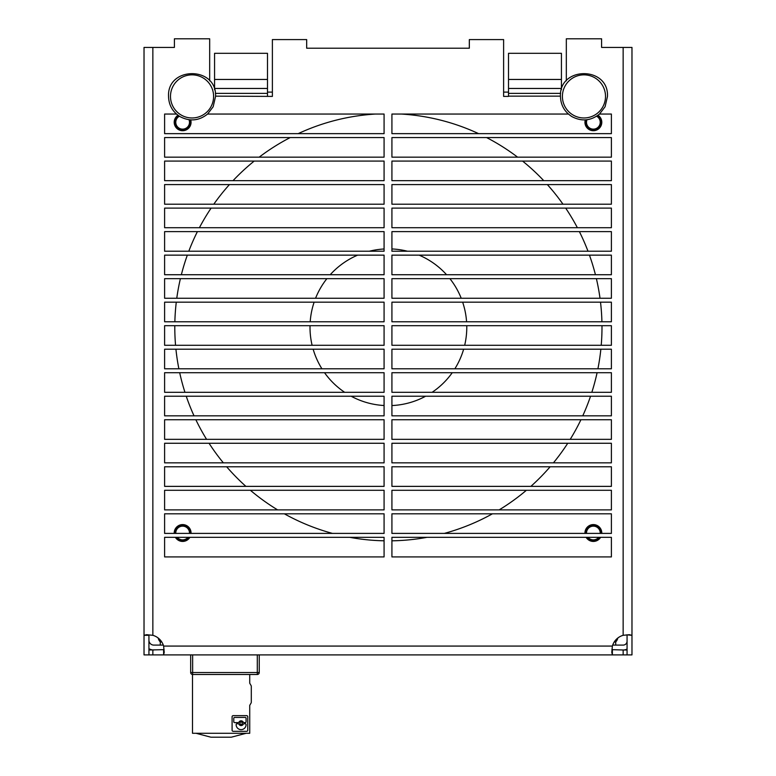 <?xml version="1.0" encoding="UTF-8"?>
<svg xmlns="http://www.w3.org/2000/svg" width="776" height="776" viewBox="0 0 776 776"><rect width="100%" height="100%" fill="white"/><g stroke="black" fill="none" stroke-linecap="round" stroke-linejoin="round"><path stroke-width="1.16" d="M209.675 80.859L209.675 38.8L174.406 38.8L174.406 47.423L144.026 47.423L144.026 654.895L163.62 654.895L164.221 652.315L163.62 646.078A15.675 15.675 0 0 0 152.853 635.311L146.615 634.7L144.026 635.311L148.934 635.311L148.934 649.997L164.095 649.658M148.934 648.688A9.797 9.797 0 0 0 153.832 649.997M148.934 640.2A4.898 4.898 0 0 0 153.832 645.098L163.309 645.098M176.482 114.053L164.609 114.053L164.609 133.647L384.081 133.647L384.081 114.053L207.59 114.053M560.641 93.372L508.513 93.372L508.513 96.408L503.614 96.408L503.614 39.586L469.325 39.586L469.325 48.209L306.675 48.209L306.675 39.586L272.386 39.586L272.386 96.408L215.553 96.146M623.147 635.311A15.675 15.675 0 0 0 612.38 646.078L611.779 652.315L612.38 654.895L631.974 654.895L631.974 635.311L629.385 634.7L623.147 635.311L623.147 47.423L601.594 47.423L601.594 38.8L566.325 38.8L566.325 80.859M384.081 157.159L384.081 137.565L164.609 137.565L164.609 157.159L384.081 157.159M384.081 180.672L384.081 161.078L164.609 161.078L164.609 180.672L384.081 180.672M384.081 204.195L384.081 184.591L164.609 184.591L164.609 204.195L384.081 204.195M384.081 227.707L384.081 208.114L164.609 208.114L164.609 227.707L384.081 227.707M384.081 251.22L384.081 231.626L164.609 231.626L164.609 251.22L384.081 251.22M384.081 274.733L384.081 255.139L164.609 255.139L164.609 274.733L384.081 274.733M384.081 298.246L384.081 278.652L164.609 278.652L164.609 298.246L384.081 298.246M384.081 321.768L384.081 302.174L164.609 302.174L164.609 321.768L384.081 321.768M384.081 345.281L384.081 325.687L164.609 325.687L164.609 345.281L384.081 345.281M384.081 368.794L384.081 349.2L164.609 349.2L164.609 368.794L384.081 368.794M384.081 392.307L384.081 372.713L164.609 372.713L164.609 392.307L384.081 392.307M384.081 415.829L384.081 396.226L164.609 396.226L164.609 415.829L384.081 415.829M384.081 439.342L384.081 419.748L164.609 419.748L164.609 439.342L384.081 439.342M384.081 462.855L384.081 443.261L164.609 443.261L164.609 462.855L384.081 462.855M384.081 486.368L384.081 466.774L164.609 466.774L164.609 486.368L384.081 486.368M384.081 509.89L384.081 490.286L164.609 490.286L164.609 509.89L384.081 509.89M384.081 533.403L384.081 513.809L164.609 513.809L164.609 533.403L384.081 533.403M384.081 556.916L384.081 537.322L164.609 537.322L164.609 556.916L384.081 556.916M568.41 114.053L391.919 114.053L391.919 133.647L611.391 133.647L611.391 114.053L599.518 114.053M611.391 157.159L611.391 137.565L391.919 137.565L391.919 157.159L611.391 157.159M611.391 180.672L611.391 161.078L391.919 161.078L391.919 180.672L611.391 180.672M611.391 204.195L611.391 184.591L391.919 184.591L391.919 204.195L611.391 204.195M611.391 227.707L611.391 208.114L391.919 208.114L391.919 227.707L611.391 227.707M611.391 251.22L611.391 231.626L391.919 231.626L391.919 251.22L611.391 251.22M611.391 274.733L611.391 255.139L391.919 255.139L391.919 274.733L611.391 274.733M611.391 298.246L611.391 278.652L391.919 278.652L391.919 298.246L611.391 298.246M611.391 321.768L611.391 302.174L391.919 302.174L391.919 321.768L611.391 321.768M611.391 345.281L611.391 325.687L391.919 325.687L391.919 345.281L611.391 345.281M611.391 368.794L611.391 349.2L391.919 349.2L391.919 368.794L611.391 368.794M611.391 392.307L611.391 372.713L391.919 372.713L391.919 392.307L611.391 392.307M611.391 415.829L611.391 396.226L391.919 396.226L391.919 415.829L611.391 415.829M611.391 439.342L611.391 419.748L391.919 419.748L391.919 439.342L611.391 439.342M611.391 462.855L611.391 443.261L391.919 443.261L391.919 462.855L611.391 462.855M611.391 486.368L611.391 466.774L391.919 466.774L391.919 486.368L611.391 486.368M611.391 509.89L611.391 490.286L391.919 490.286L391.919 509.89L611.391 509.89M611.391 533.403L611.391 513.809L391.919 513.809L391.919 533.403L611.391 533.403M611.391 556.916L611.391 537.322L391.919 537.322L391.919 556.916L611.391 556.916M214.574 89.696L214.574 53.302L267.487 53.302L267.487 96.146M508.513 93.372L508.513 53.302L561.426 53.302L561.426 79.453L508.513 79.453M561.426 89.696L561.426 79.453M623.147 47.423L631.974 47.423L631.974 635.311L626.736 634.836M627.066 649.075A8.817 8.817 0 0 1 623.147 649.997L627.066 649.997L627.066 635.311M631.974 90.53L631.974 564.753M627.066 641.18A3.919 3.919 0 0 1 623.147 645.098L612.691 645.098M611.905 649.658L623.147 649.997L623.147 654.895M163.62 649.997L163.62 654.895L612.38 654.895L612.38 649.997M627.066 654.895L627.066 649.997M148.934 654.895L148.934 649.997M152.853 649.997L152.853 654.895M614.233 641.965L615.707 641.965L615.707 645.098M617.832 638.008A8.623 8.623 0 0 1 615.707 641.965M598.267 654.895L612.38 654.895M158.168 638.008A8.623 8.623 0 0 0 160.292 641.965L160.292 645.098M160.292 641.965L161.767 641.965M246.671 715.647A1.106 1.106 0 0 1 247.767 716.743L247.767 730.216A1.106 1.106 0 0 1 246.671 731.322L233.198 731.322A1.106 1.106 0 0 1 232.092 730.216L232.092 716.743A1.106 1.106 0 0 1 233.198 715.647L246.671 715.647M251.298 702.125L251.298 686.45L251.298 702.125A1.959 1.959 0 0 1 251.036 703.105L249.726 705.365L249.726 733.281L192.506 733.281L192.506 674.49M251.298 686.45A1.959 1.959 0 0 0 251.036 685.47L249.726 683.21L249.726 674.49M196.037 733.281L210.684 737.132A1.959 1.959 0 0 0 211.188 737.2L231.054 737.2A1.959 1.959 0 0 0 231.558 737.132L246.205 733.281M201.527 734.726L210.684 737.132M231.054 737.2L211.188 737.2M246.07 718.256A0.825 0.825 0 0 0 245.245 717.431L234.624 717.431A0.825 0.825 0 0 0 233.789 718.256L233.789 721.796A0.825 0.825 0 0 0 234.624 722.621L238.213 722.621A0.825 0.825 0 0 0 238.959 722.155A2.386 2.386 0 0 1 243.247 722.155A0.825 0.825 0 0 0 243.994 722.621L245.245 722.621A0.825 0.825 0 0 0 246.07 721.796L246.07 718.256M241.103 722A1.193 1.193 0 0 0 239.91 723.193A1.193 1.193 0 0 0 241.103 724.386A1.193 1.193 0 0 0 242.296 723.193A1.193 1.193 0 0 0 241.103 722M236.137 724.6L236.137 724.668A4.966 4.966 0 0 0 241.103 729.634A4.966 4.966 0 0 0 246.07 724.668L246.07 724.6A0.825 0.825 0 0 0 245.245 723.775L243.994 723.775A0.825 0.825 0 0 0 243.247 724.241A2.386 2.386 0 0 1 238.959 724.241A0.825 0.825 0 0 0 238.213 723.775L236.961 723.775A0.825 0.825 0 0 0 236.137 724.6M586.52 533.403A6.858 6.858 0 0 1 593.368 526.147A6.858 6.858 0 0 1 600.217 533.403M598.703 537.322A6.858 6.858 0 0 1 588.033 537.322M585.54 533.403A7.838 7.838 0 0 1 593.368 525.168A7.838 7.838 0 0 1 601.196 533.403M599.916 537.322A7.838 7.838 0 0 1 586.821 537.322M596.608 116.235A6.858 6.858 0 0 1 593.368 129.136A6.858 6.858 0 0 1 586.995 119.727M597.51 115.624A7.838 7.838 0 0 1 593.368 130.116A7.838 7.838 0 0 1 585.919 119.843M189.004 119.727A6.858 6.858 0 0 1 182.632 129.136A6.858 6.858 0 0 1 179.392 116.235M190.081 119.843A7.838 7.838 0 0 1 182.632 130.116A7.838 7.838 0 0 1 178.49 115.624M175.783 533.403A6.858 6.858 0 0 1 182.632 526.147A6.858 6.858 0 0 1 189.48 533.403M187.967 537.322A6.858 6.858 0 0 1 177.297 537.322M174.804 533.403A7.838 7.838 0 0 1 182.632 525.168A7.838 7.838 0 0 1 190.459 533.403M189.179 537.322A7.838 7.838 0 0 1 176.084 537.322M598.024 115.255A8.429 8.429 0 0 1 593.368 130.708A8.429 8.429 0 0 1 585.288 119.892M508.513 92.102L503.614 92.102L508.513 92.102M272.386 92.102L267.487 92.102L272.386 92.102M190.712 119.892A8.429 8.429 0 0 1 182.632 130.708A8.429 8.429 0 0 1 177.976 115.255M584.949 533.403A8.429 8.429 0 0 1 593.368 524.586A8.429 8.429 0 0 1 601.778 533.403M600.605 537.322A8.429 8.429 0 0 1 586.122 537.322M174.222 533.403A8.429 8.429 0 0 1 182.632 524.586A8.429 8.429 0 0 1 191.051 533.403M189.877 537.322A8.429 8.429 0 0 1 175.395 537.322M601.225 345.281A213.594 213.594 0 0 0 601.992 327.249A213.594 213.594 0 0 0 601.982 325.687M601.914 321.768A213.594 213.594 0 0 0 600.508 302.174M600.013 298.246A213.594 213.594 0 0 0 596.385 278.652M595.434 274.733A213.594 213.594 0 0 0 589.45 255.139M587.995 251.22A213.594 213.594 0 0 0 579.381 231.626M577.373 227.707A213.594 213.594 0 0 0 565.675 208.114M562.978 204.195A213.594 213.594 0 0 0 547.361 184.591M543.753 180.672A213.594 213.594 0 0 0 522.587 161.078M517.592 157.159A213.594 213.594 0 0 0 486.581 137.565M478.608 133.647A213.594 213.594 0 0 0 401.328 114.053M375.458 114.053A213.594 213.594 0 0 0 298.178 133.647M290.205 137.565A213.594 213.594 0 0 0 259.194 157.159M254.189 161.078A213.594 213.594 0 0 0 233.023 180.672M229.424 184.591A213.594 213.594 0 0 0 213.807 204.195M211.111 208.114A213.594 213.594 0 0 0 199.413 227.707M197.395 231.626A213.594 213.594 0 0 0 188.791 251.22M187.336 255.139A213.594 213.594 0 0 0 181.351 274.733M180.401 278.652A213.594 213.594 0 0 0 176.773 298.246M176.278 302.174A213.594 213.594 0 0 0 174.862 321.768M174.804 325.687A213.594 213.594 0 0 0 174.794 327.249A213.594 213.594 0 0 0 175.56 345.281M175.929 349.2A213.594 213.594 0 0 0 178.878 368.794M179.692 372.713A213.594 213.594 0 0 0 184.95 392.307M186.24 396.226A213.594 213.594 0 0 0 194.029 415.829M195.862 419.748A213.594 213.594 0 0 0 206.571 439.342M209.045 443.261A213.594 213.594 0 0 0 223.362 462.855M226.66 466.774A213.594 213.594 0 0 0 245.895 486.368M250.396 490.286A213.594 213.594 0 0 0 277.633 509.89M284.365 513.809A213.594 213.594 0 0 0 332.487 533.403M349.733 537.322A213.594 213.594 0 0 0 384.081 540.804M391.919 540.823A213.594 213.594 0 0 0 427.052 537.322M444.299 533.403A213.594 213.594 0 0 0 492.42 513.809M499.152 509.89A213.594 213.594 0 0 0 526.38 490.286M530.881 486.368A213.594 213.594 0 0 0 550.126 466.774M553.424 462.855A213.594 213.594 0 0 0 567.741 443.261M570.215 439.342A213.594 213.594 0 0 0 580.923 419.748M582.757 415.829A213.594 213.594 0 0 0 590.546 396.226M591.836 392.307A213.594 213.594 0 0 0 597.093 372.713M597.908 368.794A213.594 213.594 0 0 0 600.857 349.2M464.678 345.281A78.386 78.386 0 0 0 466.764 325.687M466.58 321.768A78.386 78.386 0 0 0 462.651 302.174M461.216 298.246A78.386 78.386 0 0 0 449.896 278.652M446.578 274.733A78.386 78.386 0 0 0 419.108 255.139M407.449 251.22A78.386 78.386 0 0 0 391.919 248.95M384.081 248.989A78.386 78.386 0 0 0 369.337 251.22M357.668 255.139A78.386 78.386 0 0 0 330.207 274.733M326.89 278.652A78.386 78.386 0 0 0 315.57 298.246M314.135 302.174A78.386 78.386 0 0 0 310.196 321.768M310.022 325.687A78.386 78.386 0 0 0 312.107 345.281M313.145 349.2A78.386 78.386 0 0 0 321.924 368.794M324.543 372.713A78.386 78.386 0 0 0 344.67 392.307M351.159 396.226A78.386 78.386 0 0 0 384.081 405.518M391.919 405.557A78.386 78.386 0 0 0 425.626 396.226M432.116 392.307A78.386 78.386 0 0 0 452.243 372.713M454.862 368.794A78.386 78.386 0 0 0 463.641 349.2M190.673 654.895L190.673 672.53A1.959 1.959 0 0 0 192.632 674.49L257.293 674.49A1.959 1.959 0 0 0 259.252 672.53L259.252 654.895M257.293 674.49A1.959 1.959 0 0 0 259.252 672.53L257.293 672.53L257.293 674.49A1.959 1.959 0 0 0 259.252 672.53M152.853 47.423L152.853 635.311M560.447 96.146L508.513 96.146M163.62 646.078L612.38 646.078M267.487 93.372L215.359 93.372M561.426 88.454L508.513 88.454M267.487 88.454L214.574 88.454M267.487 79.453L214.574 79.453M190.673 672.53A1.959 1.959 0 0 0 192.632 674.49L192.632 672.53L190.673 672.53M257.293 654.895L257.293 672.53L192.632 672.53L192.632 654.895M170.487 96.408A21.553 21.553 0 0 0 192.041 117.971A21.553 21.553 0 0 0 213.594 96.408A21.553 21.553 0 0 0 192.041 74.855A21.553 21.553 0 0 0 170.487 96.408M562.406 96.408A21.553 21.553 0 0 0 583.959 117.971A21.553 21.553 0 0 0 605.513 96.408A21.553 21.553 0 0 0 583.959 74.855A21.553 21.553 0 0 0 562.406 96.408M215.553 96.408L213.157 106.758L207.59 114.053C198.976 120.852 189.8 121.716 180.071 116.652C172.66 111.938 168.809 105.197 168.528 96.408C167.073 66.076 217.018 66.076 215.553 96.408M607.472 96.408L605.076 106.758L599.508 114.053C590.895 120.852 581.728 121.716 571.99 116.652C564.579 111.938 560.728 105.197 560.447 96.408C558.992 66.076 608.937 66.076 607.472 96.408"/></g></svg>
